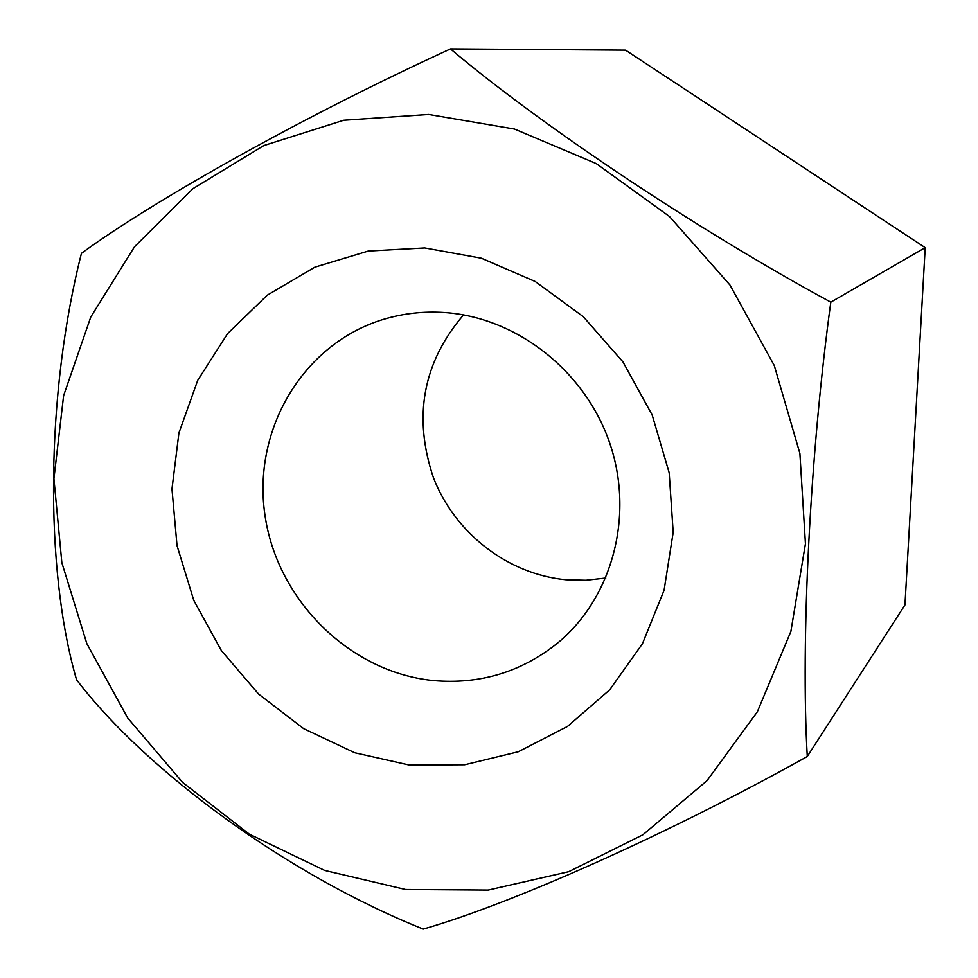 <?xml version="1.0" encoding="UTF-8"?>
<svg xmlns="http://www.w3.org/2000/svg" width="978" height="978" viewBox="0 0 978 978"><rect width="100%" height="100%" fill="white"/><g stroke="black" fill="none" stroke-linecap="round" stroke-linejoin="round"><path stroke-width="1.47" d="M428.706 114.475L514.428 129.035L596.213 163.558L669.465 216.48L729.991 285.075L774.295 365.564L799.894 453.45L805.444 543.744L790.884 631.433L757.351 711.788L707.021 780.676L642.925 834.76L568.658 871.691L488.181 890.066L405.54 889.491L324.659 870.42L249.256 834.1L182.642 782.461L127.715 717.999L86.846 643.634L61.846 562.692L53.924 478.755L63.619 395.577L90.783 317.006L134.475 246.823L192.996 188.62L263.828 145.563L343.706 120.257L428.706 114.475M423.242 929.1C510.528 904.185 667.95 834.356 807.278 756.52C800.615 641.825 810.029 453.706 830.811 302.165C698.769 230.674 541.042 125.551 450.479 48.9C307.838 114.255 156.052 198.73 81.443 253.351C45.697 393.841 44.487 569.599 76.528 679.698C146.541 771.544 288.547 875.286 423.242 929.1M409.256 765.053L354.769 752.779L303.779 728.72L258.644 694.099L221.407 650.639L193.778 600.382L177.03 545.638L171.969 488.963L178.925 432.973L197.715 380.332L227.568 333.632L267.226 295.222L314.879 267.165L368.254 251.065L424.721 247.96L481.359 258.216L535.186 281.493L583.279 316.676L622.998 361.97L652.167 414.965L669.184 472.79L673.194 532.301L664.074 590.309L642.448 643.732L609.636 689.869L567.497 726.434L518.316 751.764L464.672 764.772L409.256 765.053M433.009 680.517C349.501 672.155 276.798 599.856 264.879 514.575C252.385 429.391 303.253 343.474 383.62 319.317C403.278 313.412 423.547 311.151 444.44 312.52C516.629 317.312 585.052 370.882 609.697 442.997C634.453 515.076 612.705 597.069 558.316 642.485C521.751 672.008 479.978 684.698 433.009 680.517M605.798 578.035L586.005 580.26L566.042 579.771C508.095 574.392 455.088 533.377 433.511 477.924C412.85 416.872 422.863 362.52 463.548 314.892M807.278 756.52L904.956 604.942L925.212 247.654L625.541 50.122L450.479 48.9M925.212 247.654L830.811 302.165"/></g></svg>
